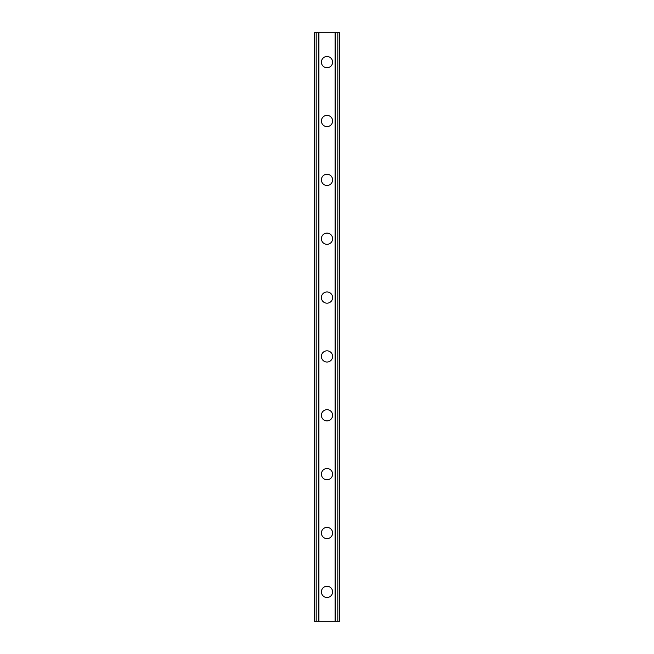 <?xml version="1.0" encoding="UTF-8"?>
<svg xmlns="http://www.w3.org/2000/svg" width="654" height="654" viewBox="0 0 654 654"><rect width="100%" height="100%" fill="white"/><g stroke="black" fill="none" stroke-linecap="round" stroke-linejoin="round"><path stroke-width="0.98" d="M321.392 591.87A5.608 5.608 0 0 1 327 586.262A5.608 5.608 0 0 1 332.608 591.87A5.608 5.608 0 0 1 327 597.478A5.608 5.608 0 0 1 321.392 591.87M321.392 533.01A5.608 5.608 0 0 1 327 527.402A5.608 5.608 0 0 1 332.608 533.01A5.608 5.608 0 0 1 327 538.618A5.608 5.608 0 0 1 321.392 533.01M321.392 474.15A5.608 5.608 0 0 1 327 468.542A5.608 5.608 0 0 1 332.608 474.15A5.608 5.608 0 0 1 327 479.758A5.608 5.608 0 0 1 321.392 474.15M321.392 415.29A5.608 5.608 0 0 1 327 409.682A5.608 5.608 0 0 1 332.608 415.29A5.608 5.608 0 0 1 327 420.898A5.608 5.608 0 0 1 321.392 415.29M321.392 356.43A5.608 5.608 0 0 1 327 350.822A5.608 5.608 0 0 1 332.608 356.43A5.608 5.608 0 0 1 327 362.038A5.608 5.608 0 0 1 321.392 356.43M321.392 297.57A5.608 5.608 0 0 1 327 291.962A5.608 5.608 0 0 1 332.608 297.57A5.608 5.608 0 0 1 327 303.178A5.608 5.608 0 0 1 321.392 297.57M321.392 238.71A5.608 5.608 0 0 1 327 233.102A5.608 5.608 0 0 1 332.608 238.71A5.608 5.608 0 0 1 327 244.318A5.608 5.608 0 0 1 321.392 238.71M321.392 179.85A5.608 5.608 0 0 1 327 174.242A5.608 5.608 0 0 1 332.608 179.85A5.608 5.608 0 0 1 327 185.458A5.608 5.608 0 0 1 321.392 179.85M321.392 120.99A5.608 5.608 0 0 1 327 115.382A5.608 5.608 0 0 1 332.608 120.99A5.608 5.608 0 0 1 327 126.598A5.608 5.608 0 0 1 321.392 120.99M321.392 62.13A5.608 5.608 0 0 1 327 56.522A5.608 5.608 0 0 1 332.608 62.13A5.608 5.608 0 0 1 327 67.738A5.608 5.608 0 0 1 321.392 62.13M337.816 32.7L314.386 32.7L314.386 621.3L339.614 621.3L339.614 32.7L337.816 32.7L337.816 621.3M339.614 32.7L339.614 621.3M314.386 621.3L314.386 32.7M316.184 32.7L316.184 621.3M318.334 32.7L318.334 621.3M318.931 32.7L318.931 621.3M335.069 32.7L335.069 621.3M335.666 32.7L335.666 621.3"/></g></svg>
